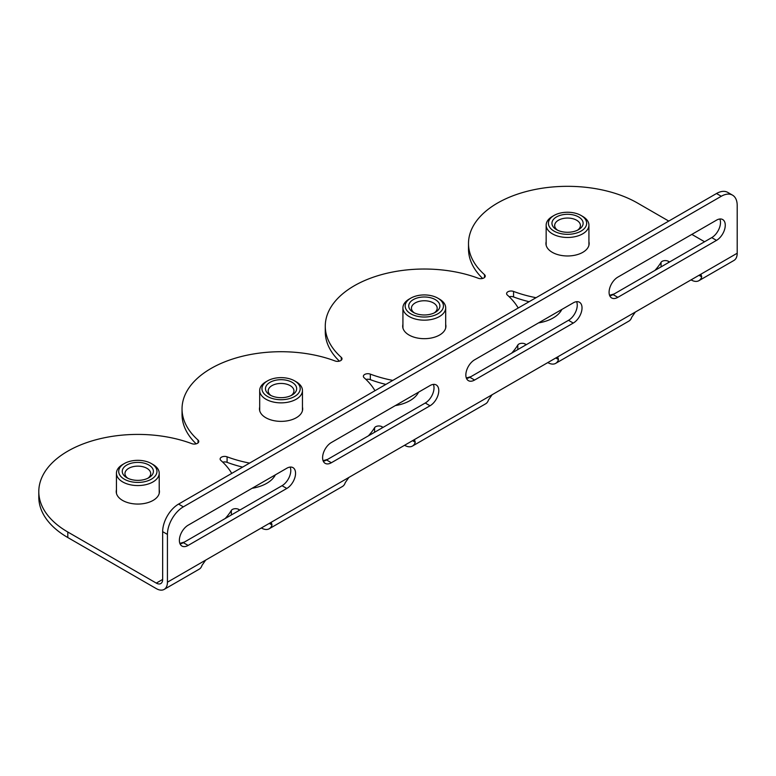 <?xml version="1.0" encoding="UTF-8"?>
<svg xmlns="http://www.w3.org/2000/svg" width="776" height="776" viewBox="0 0 776 776"><rect width="100%" height="100%" fill="white"/><g stroke="black" fill="none" stroke-linecap="round" stroke-linejoin="round"><path stroke-width="1.16" d="M617.832 277.129L716.51 220.161A12.377 7.149 -60 0 1 722.698 219.55A12.377 7.149 -60 0 1 724.6 229.463A12.377 7.149 -60 0 1 716.51 240.376L617.832 297.344A12.377 7.149 -60 0 1 611.643 297.955A12.377 7.149 -60 0 1 609.752 288.041A12.377 7.149 -60 0 1 617.832 277.129M609.742 295.753A12.377 7.149 120 0 0 613.059 294.589L711.737 237.621A12.377 7.149 120 0 0 719.837 218.997M331.362 442.524L430.04 385.556A12.377 7.149 -60 0 1 436.228 384.945A12.377 7.149 -60 0 1 438.12 394.858A12.377 7.149 -60 0 1 430.04 405.77L331.362 462.738A12.377 7.149 -60 0 1 325.173 463.35A12.377 7.149 -60 0 1 323.272 453.426A12.377 7.149 -60 0 1 331.362 442.524M323.262 461.148A12.377 7.149 120 0 0 326.589 459.984L425.258 403.016A12.377 7.149 120 0 0 433.357 384.392M474.602 359.821L573.27 302.853A12.377 7.149 -60 0 1 579.459 302.242A12.377 7.149 -60 0 1 581.36 312.165A12.377 7.149 -60 0 1 573.27 323.068L474.602 380.036A12.377 7.149 -60 0 1 468.413 380.657A12.377 7.149 -60 0 1 466.512 370.734A12.377 7.149 -60 0 1 474.602 359.821M466.502 378.445A12.377 7.149 120 0 0 469.829 377.281L568.498 320.313A12.377 7.149 120 0 0 576.597 301.699M180.032 543.84A12.377 7.149 120 0 0 183.349 542.676L282.027 485.708A12.377 7.149 120 0 0 290.127 467.084M286.8 488.463L188.122 545.431A12.377 7.149 -60 0 1 181.933 546.052A12.377 7.149 -60 0 1 180.042 536.129A12.377 7.149 -60 0 1 188.122 525.216L286.8 468.248A12.377 7.149 -60 0 1 292.988 467.637A12.377 7.149 -60 0 1 294.89 477.56A12.377 7.149 -60 0 1 286.8 488.463L282.027 485.708M701.717 276.857L701.213 275.043L699.001 275.296L701.717 276.857A15.753 9.099 60 0 1 698.924 280.67A15.753 9.099 60 0 1 691.047 279.884L691.047 279.884M558.487 359.56L557.983 357.746L555.771 357.988L558.487 359.56A15.753 9.099 60 0 1 555.684 363.362L628.899 321.099A15.753 9.099 -120 0 0 631.693 317.287L635.34 312.049L737.2 253.238L737.2 205.456A22.504 12.998 -60 0 0 732.534 195.154L727.762 192.399A22.504 12.998 120 0 0 716.51 193.515L178.577 504.09A22.504 12.998 120 0 0 162.659 531.647L167.432 534.412A22.504 12.998 -60 0 1 183.349 506.844L721.282 196.27A22.504 12.998 -60 0 1 732.534 195.154M205.63 560.136L167.432 582.194A15.753 9.099 60 0 1 164.172 589.401L199.189 569.186A15.753 9.099 -120 0 0 201.983 565.384L205.63 560.136L269.291 523.383L272.007 524.954A15.753 9.099 60 0 1 269.214 528.757L342.42 486.494A15.753 9.099 -120 0 0 345.223 482.682L348.87 477.444L412.531 440.681L415.247 442.252A15.753 9.099 60 0 1 412.454 446.064L485.66 403.792A15.753 9.099 -120 0 0 488.463 399.989L492.11 394.741L635.34 312.049M415.247 442.252L414.743 440.438L412.531 440.681L492.11 394.741M272.007 524.954L271.503 523.14L269.291 523.383L348.87 477.444M269.214 528.757A15.753 9.099 60 0 1 261.337 527.981L261.337 527.981M225.195 518.523A99.037 57.172 0 0 0 231.345 510.424A4.501 2.6 180 0 1 238.775 509.434L239.852 510.055M167.432 582.194L167.432 534.412M412.454 446.064A15.753 9.099 60 0 1 404.568 445.279L404.568 445.279M368.425 435.821A99.037 57.172 0 0 0 374.575 427.721A4.501 2.6 180 0 1 382.015 426.742L383.082 427.363M555.684 363.362A15.753 9.099 60 0 1 547.808 362.586L547.808 362.586M511.665 353.128A99.037 57.172 0 0 0 517.815 345.029A4.501 2.6 180 0 1 525.245 344.049L526.322 344.66M698.924 280.67L733.941 260.455A15.753 9.099 -120 0 0 737.2 253.238M654.905 270.426A99.037 57.172 0 0 0 661.055 262.327A4.501 2.6 180 0 1 668.485 261.347L669.562 261.968M164.172 589.401A15.753 9.099 60 0 1 156.296 588.625L67.803 537.535L67.803 532.016L156.296 583.106A9.002 5.199 -120 0 0 160.797 583.552A9.002 5.199 -120 0 0 162.659 579.429L162.659 531.647M323.078 460.672A99.037 57.172 0 0 0 327.714 459.334M466.308 377.97A99.037 57.172 0 0 0 470.954 376.632M609.548 295.278A99.037 57.172 0 0 0 614.185 293.939M704.569 241.753L691.843 234.4M668.767 221.082L637.571 203.069A99.037 57.172 0 0 0 529.649 190.673A99.037 57.172 0 0 0 468.51 243.499A99.037 57.172 0 0 0 484.515 274.665A4.501 2.6 180 0 1 485.243 276.081A4.501 2.6 180 0 1 482.885 278.371A4.501 2.6 180 0 1 478.288 278.264A99.037 57.172 0 0 0 377.078 275.946A99.037 57.172 0 0 0 325.27 326.192A99.037 57.172 0 0 0 341.285 357.367A4.501 2.6 180 0 1 342.012 358.784A4.501 2.6 180 0 1 339.655 361.063A4.501 2.6 180 0 1 335.048 360.956A99.037 57.172 0 0 0 233.838 358.638A99.037 57.172 0 0 0 182.04 408.894A99.037 57.172 0 0 0 198.045 440.06A4.501 2.6 180 0 1 198.772 441.476A4.501 2.6 180 0 1 196.415 443.765A4.501 2.6 180 0 1 191.817 443.659A99.037 57.172 0 0 0 90.598 441.331A99.037 57.172 0 0 0 38.8 491.586A99.037 57.172 0 0 0 67.803 532.016M179.838 543.365A99.037 57.172 0 0 0 184.475 542.026M418.584 392.161A33.766 19.487 180 0 1 395.333 405.596M374.963 390.706A99.037 57.172 0 0 0 364.099 377.728A4.501 2.6 180 0 1 363.372 376.311A4.501 2.6 180 0 1 365.719 374.022A4.501 2.6 180 0 1 370.327 374.129A99.037 57.172 0 0 0 392.801 380.405M159.216 489.792A21.612 12.474 180 0 1 159.439 491.586A21.612 12.474 180 0 1 137.837 504.06A21.612 12.474 180 0 1 116.225 491.586A21.612 12.474 180 0 1 116.448 489.792M445.686 324.397A21.612 12.474 180 0 1 445.919 326.192A21.612 12.474 180 0 1 424.307 338.675A21.612 12.474 180 0 1 402.695 326.192A21.612 12.474 180 0 1 402.928 324.397M302.456 407.099A21.612 12.474 180 0 1 302.679 408.894A21.612 12.474 180 0 1 281.067 421.368A21.612 12.474 180 0 1 259.465 408.894A21.612 12.474 180 0 1 259.688 407.099M588.926 241.705A21.612 12.474 180 0 1 589.149 243.499A21.612 12.474 180 0 1 567.547 255.973A21.612 12.474 180 0 1 545.935 243.499A21.612 12.474 180 0 1 546.158 241.705M518.193 308.004A99.037 57.172 0 0 0 507.329 295.025A4.501 2.6 180 0 1 506.602 293.609A4.501 2.6 180 0 1 508.959 291.33A4.501 2.6 180 0 1 513.557 291.436A99.037 57.172 0 0 0 536.041 297.703M561.824 309.469A33.766 19.487 180 0 1 538.563 322.894M231.723 473.399A99.037 57.172 0 0 0 220.859 460.42A4.501 2.6 180 0 1 220.132 459.004A4.501 2.6 180 0 1 222.489 456.725A4.501 2.6 180 0 1 227.087 456.831A99.037 57.172 0 0 0 249.571 463.097M275.354 474.863A33.766 19.487 180 0 1 252.093 488.288M385.876 384.401A99.037 57.172 180 0 1 370.327 379.648A4.501 2.6 0 0 0 365.981 379.464M529.106 301.709A99.037 57.172 180 0 1 513.557 296.946A4.501 2.6 0 0 0 509.211 296.772M242.636 467.103A99.037 57.172 180 0 1 227.087 462.341A4.501 2.6 0 0 0 222.741 462.166M38.8 491.586L38.8 497.106A99.037 57.172 0 0 0 67.803 537.535M182.04 408.894L182.04 414.403A99.037 57.172 0 0 0 196.163 443.833M325.27 326.192L325.27 331.711A99.037 57.172 0 0 0 339.403 361.141M468.51 243.499L468.51 249.009A99.037 57.172 0 0 0 482.633 278.438M127.865 478.288A12.882 7.44 180 0 1 124.955 473.583A12.882 7.44 180 0 1 132.9 466.706A12.882 7.44 180 0 1 146.945 468.326A12.882 7.44 180 0 1 150.709 473.583A12.882 7.44 180 0 1 147.809 478.288M126.818 477.735A15.578 8.992 0 0 0 148.846 477.735A15.578 8.992 0 0 0 148.846 465.018A15.578 8.992 0 0 0 126.818 465.018A15.578 8.992 0 0 0 126.818 477.735L126.818 477.735M124.305 479.19A19.128 11.048 0 0 0 151.359 479.19A19.128 11.048 0 0 0 151.359 463.563A19.128 11.048 0 0 0 124.305 463.563A19.128 11.048 0 0 0 124.305 479.19M124.305 463.563L122.715 464.485A21.379 12.348 0 0 0 116.448 473.214A21.379 12.348 0 0 0 122.715 481.945A21.379 12.348 0 0 0 146.014 484.622A21.379 12.348 0 0 0 159.216 473.214A21.379 12.348 0 0 0 152.95 464.485L151.359 463.563M271.096 395.585A12.882 7.44 180 0 1 268.186 390.881A12.882 7.44 180 0 1 276.14 384.013A12.882 7.44 180 0 1 290.175 385.623A12.882 7.44 180 0 1 293.949 390.881A12.882 7.44 180 0 1 291.039 395.585M270.048 395.042A15.578 8.992 0 0 0 292.086 395.042A15.578 8.992 0 0 0 292.086 382.316A15.578 8.992 0 0 0 270.048 382.316A15.578 8.992 0 0 0 270.048 395.042L270.048 395.042M267.545 396.488A19.128 11.048 0 0 0 294.599 396.488A19.128 11.048 0 0 0 294.599 380.87A19.128 11.048 0 0 0 267.545 380.87A19.128 11.048 0 0 0 267.545 396.488M267.545 380.87L265.955 381.782A21.379 12.348 0 0 0 259.688 390.512A21.379 12.348 0 0 0 265.955 399.242A21.379 12.348 0 0 0 289.254 401.92A21.379 12.348 0 0 0 302.456 390.512A21.379 12.348 0 0 0 296.19 381.782L294.599 380.87M414.335 312.893A12.882 7.44 180 0 1 411.425 308.188A12.882 7.44 180 0 1 419.38 301.321A12.882 7.44 180 0 1 433.415 302.931A12.882 7.44 180 0 1 437.189 308.188A12.882 7.44 180 0 1 434.279 312.893M413.288 312.34A15.578 8.992 0 0 0 435.326 312.34A15.578 8.992 0 0 0 435.326 299.623A15.578 8.992 0 0 0 413.288 299.623A15.578 8.992 0 0 0 413.288 312.34L413.288 312.34M410.776 313.795A19.128 11.048 0 0 0 437.839 313.795A19.128 11.048 0 0 0 437.839 298.168A19.128 11.048 0 0 0 410.776 298.168A19.128 11.048 0 0 0 410.776 313.795M410.776 298.168L409.185 299.09A21.379 12.348 0 0 0 402.928 307.82A21.379 12.348 0 0 0 409.185 316.55A21.379 12.348 0 0 0 432.494 319.227A21.379 12.348 0 0 0 445.686 307.82A21.379 12.348 0 0 0 439.429 299.09L437.839 298.168M557.575 230.2A12.882 7.44 180 0 1 554.665 225.486A12.882 7.44 180 0 1 562.823 218.57A12.882 7.44 180 0 1 580.419 225.486A12.882 7.44 180 0 1 577.519 230.2M561.834 214.913A15.578 8.992 0 0 0 556.528 229.647A15.578 8.992 0 0 0 578.557 229.647A15.578 8.992 0 0 0 580.574 218.347A15.578 8.992 0 0 0 561.834 214.913M560.534 213.012A19.128 11.048 0 0 0 554.015 215.476A19.128 11.048 0 0 0 554.015 231.093A19.128 11.048 0 0 0 581.069 231.093A19.128 11.048 0 0 0 581.069 215.476A19.128 11.048 0 0 0 560.534 213.012M554.015 215.476L552.425 216.397A21.379 12.348 0 0 0 546.158 225.118A21.379 12.348 0 0 0 567.547 237.466A21.379 12.348 0 0 0 588.926 225.118A21.379 12.348 0 0 0 582.66 216.397L581.069 215.476M613.059 294.589L617.832 297.344M716.51 240.376L711.737 237.621M326.589 459.984L331.362 462.738M430.04 405.77L425.258 403.016M469.829 377.281L474.602 380.036M573.27 323.068L568.498 320.313M183.349 542.676L188.122 545.431M238.775 510.676L238.775 509.434M382.015 427.983L382.015 426.742M525.245 345.281L525.245 344.049M668.485 262.589L668.485 261.347M162.659 579.429L156.296 583.106M374.575 432.271L374.575 427.721M661.055 266.876L661.055 262.327M370.327 379.648L370.327 374.129M513.557 296.946L513.557 291.436M227.087 462.341L227.087 456.831M231.345 514.973L231.345 510.424M517.815 349.578L517.815 345.029M716.51 193.515L721.282 196.27M183.349 506.844L178.577 504.09M198.045 442.892L198.045 440.06M341.285 360.2L341.285 357.367M484.515 277.498L484.515 274.665M159.216 493.39L159.216 473.214M116.448 493.39L116.448 473.214M302.456 410.688L302.456 390.512M259.688 410.688L259.688 390.512M445.686 327.996L445.686 307.82M402.928 327.996L402.928 307.82M588.926 245.294L588.926 225.118M546.158 245.294L546.158 225.118"/></g></svg>
